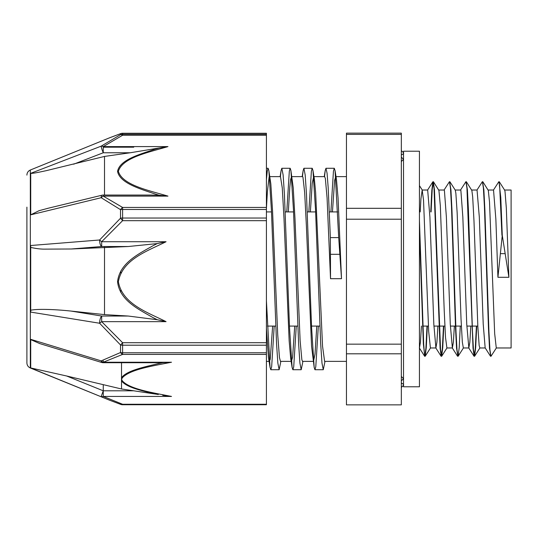 <?xml version="1.0" encoding="UTF-8"?>
<svg xmlns="http://www.w3.org/2000/svg" width="538" height="538" viewBox="0 0 538 538"><rect width="100%" height="100%" fill="white"/><g stroke="black" fill="none" stroke-linecap="round" stroke-linejoin="round"><path stroke-width="0.81" d="M499.311 181.783L504.651 190.143L505.021 191.521L506.319 208.024L508.908 277.299L502.27 235.308L500.791 197.493L499.022 181.851M502.27 235.314L497.926 277.299L495.868 219.336L493.534 190.035M496.413 347.864L490.959 356.324L489.943 349.868L488.928 331.475L484.873 209.49L483.857 189.779L482.559 181.844M476.742 326.082L475.679 347.508L474.617 356.217L473.474 349.868L472.465 331.462L468.403 209.423L467.394 189.732L466.09 181.844M460.272 326.082L459.21 347.508L458.147 356.23L457.011 349.875L455.995 331.469L451.94 209.47L450.931 189.773L449.627 181.857M443.81 326.082L442.747 347.548L441.678 356.237L440.548 349.875L434.462 189.806L433.325 181.683L432.202 189.598L431.079 211.918M427.34 326.082L426.278 347.535L425.215 356.223L424.388 353.17L423.682 343.937L419.438 220.714M501.941 235.308L499.627 185.415L498.86 181.683L493.4 190.143M490.79 356.149L489.486 348.2L488.477 328.483L484.422 206.518L483.406 188.132L482.391 181.676L476.937 190.136M476.412 326.082L475.283 348.395L474.16 356.317L473.023 348.214L466.944 188.125L465.928 181.676L460.467 190.136M457.865 356.149L456.56 348.268L455.545 328.57L451.49 206.538L450.474 188.132L449.465 181.683L443.998 190.143M443.48 326.082L442.357 348.409L441.227 356.331L440.091 348.241L434.011 188.139L432.875 181.777L431.812 190.465L430.75 211.918M427.011 326.082L425.888 348.402L424.764 356.317L423.339 343.728L419.438 230.217M420.185 211.918L420.931 198.885L422.182 190.022L423.52 200.042L428.692 331.502L430.42 347.965M433.453 181.777L438.927 190.465L440.34 205.832L444.22 310.554L445.511 337.413L446.91 347.972M449.916 181.783L455.249 190.143L455.861 193.203L457.152 212.772L461.039 319.195L462.33 342.094L463.346 347.972L468.833 347.972M466.379 181.77L471.86 190.472L472.68 196.868L473.971 220.721L477.858 326.922L479.15 345.443L479.815 347.965M482.848 181.77L488.322 190.465L489.499 201.837L494.671 333.607L496.278 347.972L511.1 347.972L511.1 190.028L504.577 190.028M335.053 170.62L336.445 179.161L338.059 198.004L341.502 278.704L338.698 237.608L335.053 170.62L334.293 168.28L333.446 171.205L330.897 211.918M324.522 176.625L325.201 170.647L325.961 168.28L327.064 173.182L328.167 187.426L330.366 237.608L330.527 278.704L327.077 198.004L325.356 178.529L324.643 176.632L313.963 176.625M266.418 179.618L267.265 171.151L268.106 168.273L268.865 170.647L271.434 210.264L276.566 343.99L277.85 363.076L279.135 369.72L280.87 361.375M286.767 211.918L289.316 171.219L290.17 168.266L290.923 170.627L293.492 210.21L298.63 343.977L299.915 363.063L301.199 369.72L302.934 361.375M308.832 211.918L311.381 171.212L312.228 168.273L312.988 170.607L315.557 210.183L320.695 343.957L321.98 363.056L323.264 369.727L324.999 361.375M266.418 300.917L270.042 367.353L270.802 369.72L271.656 366.795L274.205 326.082M280.399 176.625L281.078 170.633L281.838 168.266L283.123 174.937L284.407 194.036L289.538 327.783L292.107 367.387L292.867 369.72L293.721 366.795L296.27 326.082M302.457 176.625L303.136 170.647L303.903 168.273L305.187 174.944L306.472 194.036L311.603 327.817L314.172 367.393L314.932 369.727L315.779 366.781L318.335 326.082M266.418 208.455L267.379 191.824L269.108 177.002L269.551 176.686M268.865 170.647L270.829 183.902L272.551 210.903L277.722 334.784L279.451 357.588L280.459 361.368L291.132 361.375M288.314 211.918L289.794 187.224L290.641 179.322L291.609 176.679M290.923 170.627L293.237 187.836L294.965 218.22L300.137 340.823L301.858 359.727L302.524 361.368L313.197 361.375M310.379 211.918L312.201 183.404L313.674 176.679M312.988 170.607L314.38 179.161L315.645 192.557L322.544 346.176L324.609 361.375M332.444 211.918L334.609 180.412L335.739 176.686M316.788 326.082L315.012 354.098L313.486 361.321M314.172 367.393L311.563 346.176L306.391 226.034L304.669 192.557L302.948 177.13L302.578 176.625L291.899 176.625M294.723 326.082L292.605 357.212L291.421 361.314M292.107 367.387L290.722 358.839L289.155 340.823L283.983 218.22L282.262 187.836L280.466 176.625M272.658 326.082L270.197 359.471L269.356 361.307M270.042 367.353L268.469 357.588L266.418 328.456M341.502 278.704L330.527 278.704M508.908 277.299L497.926 277.299M490.501 356.223L485.162 347.864L483.211 324.084L479.297 216.955L477.045 190.028M470.837 326.082L469.835 342.289L468.833 347.965L466.742 324.111L462.835 216.955L460.878 190.472M460.878 190.465L460.575 190.028M454.368 326.082L453.373 342.289L452.371 347.972L450.279 324.158L446.372 216.969L444.415 190.472M444.415 190.465L444.139 190.035M437.905 326.082L436.903 342.296L435.908 347.978L433.816 324.138L429.902 216.969L427.67 190.035M421.442 326.082L420.44 342.289L419.438 347.965M401.328 353.809L401.328 404.858L346.445 404.858L346.445 353.809L401.328 353.809L401.328 344.165L346.445 344.165L346.445 219.208L401.328 219.208L401.328 344.165M401.328 134.392L401.328 133.142L346.445 133.142L346.445 134.392L401.328 134.392L401.328 208.307L346.445 208.307L346.445 134.392M401.328 208.307L401.328 219.208M346.445 208.307L346.445 219.208M346.445 344.165L346.445 353.809M122.597 404.717L266.418 404.717L266.418 404.26L122.597 404.26A5.488 3.282 109.4 0 1 120.774 404.421A5.488 3.282 109.4 0 1 120.768 404.421A5.488 3.282 109.4 0 1 120.525 404.314L109.631 400.232L120.768 404.421A5.488 5.488 0 0 0 122.597 404.731L122.597 404.717A5.488 5.474 -0 0 1 121.043 404.495M108.636 138.179L120.525 133.686L120.525 134.661L101.184 146.141L30.72 173.323L30.72 214.823L101.184 197.715L120.525 209.659L120.525 218.193L99.604 239.988L30.706 245.516L30.706 312.094L99.604 323.244L120.525 344.972L120.525 352.525L101.184 360.877L30.713 339.33L30.713 367.992L109.631 400.232M101.184 396.493A5.488 3.833 -64.3 0 0 103.249 396.439L103.249 390.803L101.184 396.493M266.418 354.414L266.418 352.773L122.597 352.773A5.488 3.383 0 0 1 120.525 352.525A5.488 3.282 70.6 0 0 122.597 354.414L266.418 354.414L266.418 404.26M266.418 135.26L266.418 134.265L122.597 134.265L122.597 135.26L266.418 135.26L266.418 207.439L122.597 207.439A5.488 2.905 117 0 0 120.525 209.659A5.488 2.401 180 0 1 122.597 209.477L266.418 209.477L266.418 207.439M159.201 195.267L167.964 196.114C149.14 190.465 122.469 185.213 118.367 171.346C122.402 157.486 149.181 152.241 167.964 146.592L103.249 146.592L122.597 135.26A5.488 2.905 63 0 0 120.525 134.661A5.488 5.434 0 0 1 122.597 134.265L122.597 133.283A5.488 5.474 180 0 0 120.525 133.686A5.488 3.282 70.6 0 1 120.768 133.579A5.488 3.282 70.6 0 0 120.768 133.579A5.488 3.282 70.6 0 1 121.043 133.505M122.597 133.283L266.418 133.269L266.418 134.265M103.249 146.592A5.488 3.389 -124.9 0 0 101.184 146.141A5.488 0.659 68.9 0 0 103.249 152.772L103.249 146.592M266.418 220.674L266.418 218.038L122.597 218.038L122.597 220.674L266.418 220.674L266.418 342.706L122.597 342.706A5.488 0.377 130.7 0 1 120.525 344.972A5.488 3.073 180 0 0 122.597 345.201L266.418 345.201L266.418 342.706M167.964 196.114L103.249 196.114L103.249 195.065A5.488 5.488 0 0 0 101.958 195.22A5.488 1.661 76.4 0 0 101.184 197.715A5.488 3.389 -55.1 0 1 103.249 196.114L122.597 207.439L122.597 218.038A5.488 2.058 0 0 0 120.525 218.193A5.488 0.377 49.3 0 0 122.597 220.674L101.669 241.723A5.488 0.451 -140.8 0 1 99.604 239.988A5.488 2.024 85.4 0 0 101.669 246.525L101.669 241.723L166.06 241.723L157.237 243.586L152.866 245.799C138.743 253.929 119.705 262.86 117.56 281.69C119.564 300.534 138.878 309.377 152.853 317.528L157.237 319.713L166.06 321.65C148.044 312.524 122.308 304.138 118.373 281.697C122.382 259.235 148.011 250.849 166.06 241.723M103.249 360.857L103.249 362.235A5.488 3.833 -115.7 0 1 101.184 360.877A5.488 1.372 107 0 0 101.648 362.471A5.488 1.372 107 0 0 102.55 361.926M121.521 362.706L121.521 377.683A5.488 4.903 28 0 0 122.341 377.81C129.866 369.377 153.101 365.894 171.501 362.235L103.249 362.235L122.597 354.414L122.597 342.706L101.669 321.65L101.669 316.041A5.488 1.896 99.2 0 0 99.604 323.244A5.488 0.451 -39.2 0 0 101.669 321.65L166.06 321.65M154.816 193.936L159.194 195.267L150.855 195.065M167.964 146.592L159.181 147.984L154.809 149.261C140.048 154.272 119.678 159.678 117.56 171.393C119.819 183.128 139.914 188.791 154.816 193.929M104.507 195.065L104.507 156.43L45.743 170.788C42.051 171.501 33.316 173.619 30.72 173.323M73.645 164.198L103.249 152.772L130.203 152.772L159.194 147.984M30.72 214.823L39.126 210.661L48.702 208.105M266.418 209.477L266.418 218.038M71.117 249L101.669 246.525L128.252 246.525L71.117 249L43.591 249.134C39.866 249.06 35.569 248.489 30.706 247.419M157.237 319.72L128.252 316.041L104.507 314.616L71.117 311.078C55.878 309.437 37.626 308.671 30.706 310.251M128.252 246.525L157.237 243.586M266.418 345.201L266.418 352.773M162.725 395.363L171.501 396.439C153.142 392.767 129.88 389.304 122.341 380.857A5.488 4.903 152 0 1 121.521 380.87C126.746 387.905 144.123 391.281 158.333 394.488L133.74 390.803L103.249 390.803L66.618 375.988L121.521 388.981L133.74 390.803M30.713 367.952L66.618 375.988M121.521 377.683L121.521 388.981M39.846 343.614L30.713 339.619M148.871 362.235L162.732 362.699L158.34 363.621C144.11 366.997 126.753 370.601 121.541 377.689M171.501 362.235L162.718 362.693M130.203 152.772L104.507 156.43M104.507 314.616L104.507 247.238M26.9 207.143L26.9 362.894C27.008 365.282 28.151 366.977 30.323 367.979L108.636 399.821M419.438 151.218L419.438 386.782L403.527 386.782L403.527 151.218L419.438 151.218M120.754 290.459L120.754 292.396M120.754 271.017L120.754 272.941M500.407 253.633L504.913 253.633M338.698 237.614L330.366 237.614M330.493 254.306L339.74 254.306M171.501 396.439L103.249 396.439L122.597 404.26L122.597 404.731L266.418 404.731M109.611 137.782L30.323 170.021L30.323 367.979M122.341 380.857L121.521 379.337L122.341 377.81M128.252 316.041L101.669 316.041L71.117 311.078M103.249 385.228L103.249 390.991M133.74 147.197L103.249 147.197M422.317 190.129L419.438 185.617M430.555 347.857L425.215 356.223M447.017 347.871L441.678 356.237M463.487 347.864L458.147 356.23M479.95 347.857L474.617 356.217M270.802 369.727L279.135 369.727M292.867 369.727L301.199 369.727M314.932 369.727L323.237 369.727M266.418 168.273L268.106 168.273M281.838 168.273L290.17 168.273M303.903 168.273L312.228 168.273M325.961 168.273L334.293 168.273M281.078 170.633L280.103 176.625M303.136 170.647L302.168 176.625M325.201 170.647L324.226 176.625M474.039 356.217L468.699 347.857M457.576 356.23L452.236 347.864M441.106 356.237L435.773 347.871M432.875 181.777L427.535 190.143M424.637 356.223L419.304 347.857M479.815 347.972L485.229 347.972M488.121 190.028L493.534 190.028M471.651 190.028L477.071 190.028M446.883 347.972L452.371 347.972M455.182 190.028L460.602 190.028M430.42 347.972L435.908 347.972M438.719 190.028L444.139 190.028M422.256 190.028L427.67 190.028M267.406 326.082L275.732 326.082M289.471 326.082L297.796 326.082M311.529 326.082L319.861 326.082M422.512 326.082L428.416 326.082M433.904 326.082L444.886 326.082M450.373 326.082L461.348 326.082M466.836 326.082L477.811 326.082M266.418 211.918L271.502 211.918M285.234 211.918L293.566 211.918M307.299 211.918L315.631 211.918M329.364 211.918L337.696 211.918M324.589 361.375L346.445 361.375M336.028 176.625L346.445 176.625M266.418 361.375L269.067 361.375M269.841 176.625L280.513 176.625M401.328 383.049C403.211 383.93 403.944 384.663 403.527 385.248L401.328 387.441M401.328 154.951C403.211 154.07 403.944 153.337 403.527 152.752L401.328 150.559M403.527 159.322L401.328 161.534M403.527 375.773L403.527 384.468M401.328 376.465L403.527 378.665L401.328 380.857M401.328 157.143L403.527 159.335M266.418 133.269L122.597 133.269A5.488 5.488 0 0 0 120.774 133.579L109.631 137.768M151.958 195.065L103.249 195.065M101.951 195.22L47.364 208.428M39.442 343.493L101.655 362.471A5.488 5.488 0 0 0 103.209 362.706M103.249 362.706L161.205 362.706M30.323 170.021C28.151 171.023 27.008 172.718 26.9 175.106"/></g></svg>
